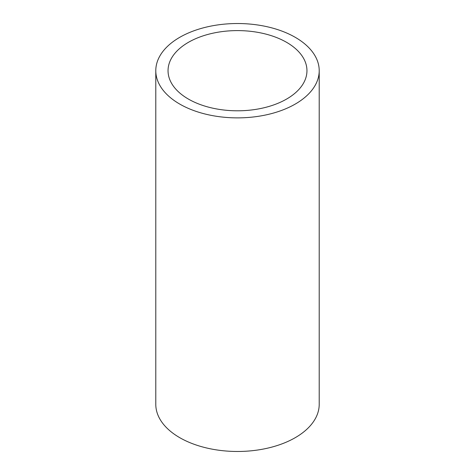 <?xml version="1.0" encoding="UTF-8"?>
<svg xmlns="http://www.w3.org/2000/svg" width="475" height="475" viewBox="0 0 475 475"><rect width="100%" height="100%" fill="white"/><g stroke="black" fill="none" stroke-linecap="round" stroke-linejoin="round"><path stroke-width="0.71" d="M286.615 42.346A69.457 40.102 0 0 0 210.918 33.654A69.457 40.102 0 0 0 168.043 70.698A69.457 40.102 0 0 0 188.385 99.055A69.457 40.102 0 0 0 264.082 107.748A69.457 40.102 0 0 0 306.957 70.698A69.457 40.102 0 0 0 286.615 42.346M155.788 70.698L155.788 404.302A81.712 47.179 0 0 0 179.716 437.659A81.712 47.179 0 0 0 268.773 447.883A81.712 47.179 0 0 0 319.212 404.302L319.212 70.698A81.712 47.179 0 0 0 295.284 37.341A81.712 47.179 0 0 0 206.227 27.117A81.712 47.179 0 0 0 155.788 70.698A81.712 47.179 0 0 0 179.716 104.061A81.712 47.179 0 0 0 268.773 114.285A81.712 47.179 0 0 0 319.212 70.698"/></g></svg>
